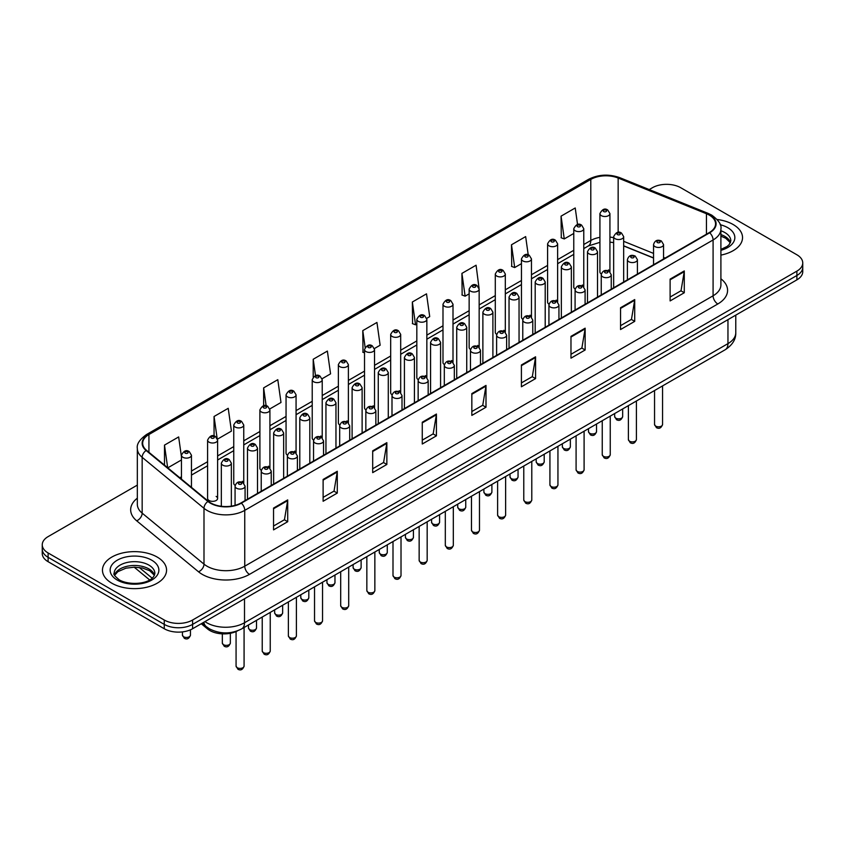 <?xml version="1.0" encoding="UTF-8"?>
<svg xmlns="http://www.w3.org/2000/svg" width="845" height="845" viewBox="0 0 845 845"><rect width="100%" height="100%" fill="white"/><g stroke="black" fill="none" stroke-linecap="round" stroke-linejoin="round"><path stroke-width="1.27" d="M582.311 285.008A5.007 2.894 0 0 1 583.768 286.92L583.779 228.72A5.007 2.894 180 0 1 580.684 231.393A5.007 2.894 180 0 1 575.223 230.759A5.007 2.894 180 0 1 573.766 228.72L573.766 287.046A5.007 2.894 0 0 0 575.17 289.053M557.626 302.024L557.626 243.814A5.007 2.894 180 0 1 554.531 246.487A5.007 2.894 180 0 1 549.07 245.863A5.007 2.894 180 0 1 547.602 243.814L547.602 302.151A5.007 2.894 0 0 0 549.018 304.158M529.995 315.206A5.007 2.894 0 0 1 531.463 317.118L531.463 258.919A5.007 2.894 180 0 1 528.378 261.591A5.007 2.894 180 0 1 522.918 260.957A5.007 2.894 180 0 1 521.449 258.919L521.449 317.245A5.007 2.894 0 0 0 522.865 319.262M503.842 330.3A5.007 2.894 0 0 1 505.31 332.222L505.31 274.023A5.007 2.894 180 0 1 502.215 276.685A5.007 2.894 180 0 1 496.765 276.061A5.007 2.894 180 0 1 495.297 274.023L495.297 332.349A5.007 2.894 0 0 0 496.702 334.356M479.157 347.327L479.157 289.117A5.007 2.894 180 0 1 476.062 291.789A5.007 2.894 180 0 1 470.612 291.166A5.007 2.894 180 0 1 469.144 289.117L469.144 347.453A5.007 2.894 0 0 0 470.549 349.46M453.004 362.42L453.004 304.221A5.007 2.894 180 0 1 449.91 306.893A5.007 2.894 180 0 1 444.449 306.26A5.007 2.894 180 0 1 442.991 304.221L442.991 362.547A5.007 2.894 0 0 0 444.396 364.565M425.384 375.603A5.007 2.894 0 0 1 426.841 377.525L426.852 319.315A5.007 2.894 180 0 1 423.757 321.987A5.007 2.894 180 0 1 418.296 321.364A5.007 2.894 180 0 1 416.828 319.315L416.828 377.652A5.007 2.894 0 0 0 418.243 379.658M399.22 390.707A5.007 2.894 0 0 1 400.688 392.619L400.688 334.419A5.007 2.894 180 0 1 397.604 337.092A5.007 2.894 180 0 1 392.143 336.468A5.007 2.894 180 0 1 390.675 334.419L390.675 392.745A5.007 2.894 0 0 0 392.091 394.763M373.067 405.811A5.007 2.894 0 0 1 374.536 407.723L374.536 349.524A5.007 2.894 180 0 1 371.441 352.196A5.007 2.894 180 0 1 365.991 351.562A5.007 2.894 180 0 1 364.522 349.524L364.522 407.85A5.007 2.894 0 0 0 365.927 409.857M348.383 422.827L348.383 364.617A5.007 2.894 180 0 1 345.288 367.29A5.007 2.894 180 0 1 339.838 366.667A5.007 2.894 180 0 1 338.37 364.617L338.37 422.954A5.007 2.894 0 0 0 339.774 424.961M320.762 436.009A5.007 2.894 0 0 1 322.22 437.921L322.23 379.722A5.007 2.894 180 0 1 319.135 382.394A5.007 2.894 180 0 1 313.675 381.76A5.007 2.894 180 0 1 312.217 379.722L312.217 438.048A5.007 2.894 0 0 0 313.622 440.065M294.609 451.103A5.007 2.894 0 0 1 296.067 453.026L296.067 394.816A5.007 2.894 180 0 1 292.983 397.488A5.007 2.894 180 0 1 287.522 396.865A5.007 2.894 180 0 1 286.054 394.816L286.054 453.152A5.007 2.894 0 0 0 287.469 455.159M268.446 466.208A5.007 2.894 0 0 1 269.914 468.119L269.914 409.92A5.007 2.894 180 0 1 266.83 412.592A5.007 2.894 180 0 1 261.369 411.969A5.007 2.894 180 0 1 259.901 409.92L259.901 468.257A5.007 2.894 0 0 0 261.316 470.264M242.293 481.312A5.007 2.894 0 0 1 243.761 483.224L243.761 425.024A5.007 2.894 180 0 1 240.667 427.697A5.007 2.894 180 0 1 235.216 427.063A5.007 2.894 180 0 1 233.748 425.024L233.748 483.351A5.007 2.894 0 0 0 235.153 485.368M217.609 498.455L217.609 440.118A5.007 2.894 180 0 1 214.514 442.791A5.007 2.894 180 0 1 209.064 442.167A5.007 2.894 180 0 1 207.595 440.118L207.595 498.455A5.007 2.894 0 0 0 209.064 500.493A5.007 2.894 0 0 0 214.514 501.127A5.007 2.894 0 0 0 217.609 498.455A5.007 2.894 0 0 0 216.14 496.406M608.463 269.904A5.007 2.894 0 0 1 609.921 271.815L609.932 213.616A5.007 2.894 180 0 1 606.837 216.288A5.007 2.894 180 0 1 601.386 215.665A5.007 2.894 180 0 1 599.918 213.616L599.918 271.942A5.007 2.894 0 0 0 601.323 273.96M653.544 258.042L623.673 245.958M557.615 302.014A5.007 2.894 0 0 0 556.158 300.102M479.147 347.316A5.007 2.894 0 0 0 477.689 345.404M452.994 362.42A5.007 2.894 0 0 0 451.536 360.509M348.372 422.817A5.007 2.894 0 0 0 346.915 420.905M237.635 630.793A20.026 11.566 180 0 1 207.574 628.965L201.247 623.737M733.154 224.516A32.047 18.505 0 0 0 717.141 219.499A32.047 18.505 0 0 1 733.154 224.516A32.047 18.505 0 0 1 742.533 237.603A32.047 18.505 0 0 0 733.154 224.516M157.17 557.056A32.047 18.505 0 0 0 122.25 553.042A32.047 18.505 0 0 0 102.467 570.143A32.047 18.505 0 0 0 111.846 583.219A32.047 18.505 0 0 0 146.776 587.233A32.047 18.505 0 0 0 166.56 570.143A32.047 18.505 0 0 0 157.17 557.056A32.047 18.505 0 0 0 122.25 553.042A32.047 18.505 0 0 0 102.467 570.143A32.047 18.505 0 0 0 111.846 583.219A32.047 18.505 0 0 0 146.776 587.233A32.047 18.505 0 0 0 166.56 570.143A32.047 18.505 0 0 0 157.17 557.056M709.304 215.116A21.368 12.337 180 0 1 715.567 223.84A21.368 12.337 180 0 1 709.304 232.555L240.973 502.955A21.368 12.337 180 0 1 208.366 501.307L146.534 450.322A21.368 12.337 180 0 1 142.668 443.245A21.368 12.337 180 0 1 148.931 434.52L590.792 179.415A21.368 12.337 180 0 1 618.149 178.031L706.452 213.732A21.368 12.337 180 0 1 709.304 215.116M709.684 214.894A21.896 12.643 0 0 0 706.758 213.479L618.455 177.788A21.896 12.643 0 0 0 590.412 179.203L148.551 434.309A21.896 12.643 0 0 0 146.1 450.501L207.923 501.476A21.896 12.643 0 0 0 241.353 503.166L709.684 232.776A21.896 12.643 0 0 0 709.684 214.894M137.334 485.104L48.112 536.617A20.026 11.566 0 0 0 42.25 544.793L42.25 553.517A20.026 11.566 0 0 0 48.112 561.693L164.257 628.743L164.257 624.381A20.026 11.566 0 0 0 192.586 624.381L796.888 275.491A20.026 11.566 0 0 0 802.75 267.316A20.026 11.566 0 0 1 796.888 275.491L192.586 624.381A20.026 11.566 0 0 1 164.257 624.381L48.112 557.33L164.257 624.381L164.257 620.019A20.026 11.566 0 0 0 192.586 620.019L796.888 271.129A20.026 11.566 0 0 0 802.75 262.953A20.026 11.566 0 0 0 796.888 254.778L680.743 187.727A20.026 11.566 0 0 0 652.414 187.727L649.224 189.565M42.25 549.155A20.026 11.566 0 0 0 48.112 557.33A20.026 11.566 0 0 1 42.25 549.155M273.548 508.077L273.548 529.878L287.712 521.703L287.712 499.902L273.548 508.077M273.548 526.012L284.459 519.717L287.659 500.62A5.345 3.084 -120 0 0 287.712 499.902M284.364 519.77L287.712 521.703M323.117 479.453L323.117 501.265L337.282 493.079L337.282 471.278L323.117 479.453M323.117 497.388L334.029 491.093L337.229 472.006A5.345 3.084 -120 0 0 337.282 471.278M333.933 491.146L337.282 493.079M372.687 450.839L372.687 472.64L386.852 464.465L386.852 442.653L372.687 450.839M372.687 468.774L383.598 462.468L386.799 443.382A5.345 3.084 -120 0 0 386.852 442.653M383.503 462.532L386.852 464.465M422.268 422.215L422.268 444.016L436.432 435.84L436.432 414.039L422.268 422.215M422.268 440.15L433.168 433.855L436.369 414.758A5.345 3.084 -120 0 0 436.432 414.039M433.073 433.907L436.432 435.84M670.117 279.114L670.117 300.926L684.281 292.74L684.281 270.939L670.117 279.114M670.117 297.049L681.028 290.754L684.228 271.667A5.345 3.084 -120 0 0 684.281 270.939M680.933 290.807L684.281 292.74M620.547 307.738L620.547 329.539L634.711 321.364L634.711 299.563L620.547 307.738M620.547 325.674L631.458 319.378L634.658 300.281A5.345 3.084 -120 0 0 634.711 299.563M631.363 319.431L634.711 321.364M570.977 336.352L570.977 358.164L585.141 349.988L585.141 328.177L570.977 336.352M570.977 354.287L581.888 347.992L585.089 328.906A5.345 3.084 -120 0 0 585.141 328.177M581.793 348.045L585.141 349.988M521.407 364.977L521.407 386.778L535.572 378.602L535.572 356.801L521.407 364.977M521.407 382.912L532.318 376.616L535.508 357.519A5.345 3.084 -120 0 0 535.572 356.801M532.223 376.669L535.572 378.602M471.837 393.59L471.837 415.402L486.002 407.227L486.002 385.415L471.837 393.59M471.837 411.536L482.748 405.23L485.938 386.144A5.345 3.084 -120 0 0 486.002 385.415M482.653 405.294L486.002 407.227M720.901 255.105A32.047 18.505 0 0 0 742.533 237.603A32.047 18.505 0 0 1 720.901 255.105M42.25 544.793A20.026 11.566 0 0 0 48.112 552.968L164.257 620.019M269.798 408.948L280.994 402.474L277.794 379.69L263.64 387.876L263.64 405.748M217.482 439.146L231.424 431.098L228.224 408.315L214.06 416.49L214.06 435.999M181.443 456.765L178.654 436.939L164.49 445.114L164.49 465.13M426.725 318.343L429.714 316.621L426.514 293.838L412.349 302.014L412.582 323.688M479.03 288.145L476.084 265.214L461.919 273.389L462.152 295.063M528.22 254.873L525.653 236.589L511.489 244.775L511.721 266.45M577.547 224.538L575.223 207.976L561.069 216.151L561.291 237.825M322.103 378.74L330.564 373.86L327.374 351.076L313.21 359.252L313.21 377.102M374.409 348.541L380.134 345.235L376.944 322.452L362.78 330.627L363.001 352.302M364.522 352.872L362.78 352.217M362.78 330.627L365.135 347.411M412.349 302.014L415.55 324.797L416.828 324.058M415.55 324.797L412.349 323.603M461.919 273.389L465.12 296.172L469.144 293.849M465.12 296.172L461.919 294.979M511.489 244.775L514.689 267.559L521.449 263.651M514.689 267.559L511.489 266.365M561.069 216.151L564.259 238.934L573.766 233.452M564.259 238.934L561.069 237.741M313.21 359.252L315.512 375.666M263.64 387.876L266.143 405.748M214.06 416.49L217.112 438.217M167.785 467.845L181.443 459.955M164.49 445.114L167.669 467.75M164.257 628.743A20.026 11.566 0 0 0 192.586 628.743L796.888 279.853A20.026 11.566 0 0 0 802.75 271.678L802.75 262.953M207.574 627.624L207.574 628.965M720.901 278.787A33.388 19.277 180 0 1 717.806 303.978L249.476 574.368A6.675 3.855 60 0 1 244.754 566.182L713.085 295.792A26.702 15.421 0 0 0 720.901 284.892L720.901 229.069A26.702 15.421 180 0 1 713.085 239.969A6.675 3.855 -120 0 0 709.684 232.776M249.476 574.368A33.388 19.277 180 0 1 202.261 574.368A33.388 19.277 180 0 1 198.522 571.79L136.689 520.805A33.388 19.277 180 0 1 137.334 498.191M206.983 566.182A26.702 15.421 0 0 0 244.754 566.182L244.754 510.359A26.702 15.421 180 0 1 203.994 508.31L142.161 457.325A26.702 15.421 180 0 1 137.334 448.484L137.334 504.307A26.702 15.421 0 0 0 142.161 513.147L203.994 564.133A26.702 15.421 0 0 0 206.983 566.182M720.901 229.069C721.799 224.897 718.725 220.249 711.701 215.116L708.194 213.405A6.675 3.126 112 0 0 706.758 213.479M708.194 213.405L619.892 177.714C608.833 173.795 598.334 174.366 588.395 179.415A6.675 3.855 60 0 1 590.412 179.203M148.551 434.309A6.675 3.855 -120 0 0 146.534 434.52C139.605 439.506 136.531 444.153 137.334 448.484M146.1 450.501A6.675 4.468 129.5 0 0 142.161 457.325L142.161 513.147A6.675 4.468 -50.5 0 1 136.689 520.805M619.892 177.714A6.675 3.126 112 0 0 618.455 177.788M207.923 501.476A6.675 4.468 129.5 0 0 203.994 508.31L203.994 564.133A6.675 4.468 -50.5 0 1 198.522 571.79M241.353 503.166A6.675 3.855 60 0 1 244.754 510.359L713.085 239.969L713.085 295.792A6.675 3.855 60 0 0 717.806 303.978M192.586 620.019L192.586 628.743M796.888 271.129L796.888 279.853M48.112 552.968L48.112 561.693M148.931 434.52L148.931 452.297M706.452 213.732L706.452 234.202M618.149 178.031L618.149 232.364M665.11 258.074L663.557 257.45M653.544 253.405L623.673 241.321M613.65 237.698A21.368 12.337 0 0 0 609.932 237.086M599.918 237.36A21.368 12.337 0 0 0 590.792 240.476L583.779 244.522M590.792 179.415L590.792 240.476A12.02 6.94 60 0 1 588.3 245.979L583.779 248.588M573.766 250.31L557.626 259.626M547.602 265.404L531.463 274.731M521.449 280.508L505.31 289.824M495.297 295.613L479.157 304.929M469.144 310.707L453.004 320.023M442.991 325.811L426.852 335.127M416.828 340.905L400.688 350.231M390.675 356.009L374.536 365.325M364.522 371.113L348.383 380.43M338.37 386.207L322.23 395.523M312.217 401.312L296.067 410.628M286.054 416.416L269.914 425.732M259.901 431.51L243.761 440.826M233.748 446.614L217.609 455.93M207.595 461.708L191.456 471.035M181.443 476.812L179.805 477.752M471.837 394.288L485.938 386.144M521.407 365.663L535.508 357.519M570.977 337.049L585.089 328.906M620.547 308.425L634.658 300.281M670.117 279.811L684.228 271.667M422.268 422.901L436.369 414.758M372.687 451.526L386.799 443.382M323.117 480.15L337.229 472.006M273.548 508.764L287.659 500.62M204.955 621.603A26.702 15.421 0 0 0 206.75 622.744A26.702 15.421 0 0 0 244.511 622.744L727.957 343.63A26.702 15.421 0 0 0 735.773 332.729C735.974 339.363 732.446 345.035 725.19 349.745L241.744 628.86A13.351 7.711 60 0 0 244.511 622.744L244.511 598.756M727.957 319.642L727.957 343.63A13.351 7.711 60 0 1 725.19 349.745M203.867 622.226A13.351 8.936 129.5 0 0 206.201 626.567L202.145 623.219M139.203 567.46L152.174 578.16M662.564 424.475C661.244 428.077 659.195 429.133 656.417 427.644L654.548 424.475A4.003 2.313 0 0 0 655.72 426.112A4.003 2.313 0 0 0 660.093 426.619A4.003 2.313 0 0 0 662.564 424.475L662.564 385.901M655.012 246.624A5.007 2.894 180 0 1 653.544 244.585C654.822 240.476 657.442 239.283 661.403 241.005L663.557 244.585A5.007 2.894 180 0 1 660.473 247.247A5.007 2.894 180 0 1 655.012 246.624M659.734 241.174A1.669 0.961 0 0 0 657.378 241.174A1.669 0.961 0 0 0 657.378 242.536A1.669 0.961 0 0 0 659.734 242.536A1.669 0.961 0 0 0 659.734 241.174M615.825 418.18A4.003 2.313 0 0 0 620.198 418.687A4.003 2.313 0 0 0 622.67 416.543C621.35 420.155 619.301 421.201 616.523 419.712L614.653 416.543A4.003 2.313 0 0 0 615.825 418.18M623.673 281.998L623.673 236.653A5.007 2.894 180 0 1 620.579 239.315A5.007 2.894 180 0 1 615.118 238.691A5.007 2.894 180 0 1 613.65 236.653L613.65 287.786M617.484 234.604A1.669 0.961 0 0 0 619.839 234.604A1.669 0.961 0 0 0 619.839 233.241A1.669 0.961 0 0 0 617.484 233.241A1.669 0.961 0 0 0 617.484 234.604M603.742 211.567A1.669 0.961 0 0 0 606.108 211.567A1.669 0.961 0 0 0 606.108 210.204A1.669 0.961 0 0 0 603.742 210.204A1.669 0.961 0 0 0 603.742 211.567M730.502 242.557A20.354 11.745 0 0 0 724.873 236.378A20.354 11.745 0 0 0 720.901 234.593M720.901 249.412L727.059 246.487L729.172 244.627L730.84 240.878A20.354 11.745 0 0 0 724.873 232.565A20.354 11.745 0 0 0 720.901 230.78M720.901 250.31A24.357 14.059 0 0 0 727.714 227.664A24.357 14.059 0 0 0 720.183 224.707M636.401 439.58C635.091 443.181 633.042 444.238 630.254 442.748L628.395 439.58A4.003 2.313 0 0 0 629.567 441.217A4.003 2.313 0 0 0 633.93 441.713A4.003 2.313 0 0 0 636.401 439.58L636.401 401.005M628.86 261.728A5.007 2.894 180 0 1 627.391 259.679C628.669 255.57 631.289 254.377 635.25 256.109L637.405 259.679A5.007 2.894 180 0 1 634.32 262.351A5.007 2.894 180 0 1 628.86 261.728M633.581 256.278A1.669 0.961 0 0 0 631.215 256.278A1.669 0.961 0 0 0 631.215 257.64A1.669 0.961 0 0 0 633.581 257.64A1.669 0.961 0 0 0 633.581 256.278M610.248 454.684C608.928 458.286 606.879 459.342 604.101 457.842L602.242 454.684A4.003 2.313 0 0 0 603.414 456.311A4.003 2.313 0 0 0 607.777 456.818A4.003 2.313 0 0 0 610.248 454.684L610.248 416.11M602.707 276.822A5.007 2.894 180 0 1 601.239 274.783C602.517 270.675 605.136 269.481 609.097 271.213L611.252 274.783A5.007 2.894 180 0 1 608.157 277.456A5.007 2.894 180 0 1 602.707 276.822M607.428 271.372A1.669 0.961 0 0 0 605.062 271.372A1.669 0.961 0 0 0 605.062 272.734A1.669 0.961 0 0 0 607.428 272.734A1.669 0.961 0 0 0 607.428 271.372M584.096 469.778C582.775 473.38 580.726 474.436 577.948 472.946L576.089 469.778A4.003 2.313 0 0 0 577.262 471.415A4.003 2.313 0 0 0 581.624 471.922A4.003 2.313 0 0 0 584.096 469.778L584.096 431.203M576.554 291.926A5.007 2.894 180 0 1 575.086 289.877C576.364 285.768 578.983 284.585 582.944 286.307L585.099 289.877A5.007 2.894 180 0 1 582.004 292.55A5.007 2.894 180 0 1 576.554 291.926M581.275 286.476A1.669 0.961 0 0 0 578.909 286.476A1.669 0.961 0 0 0 578.909 287.839A1.669 0.961 0 0 0 581.275 287.839A1.669 0.961 0 0 0 581.275 286.476M557.943 484.882C556.623 488.484 554.573 489.54 551.796 488.04L549.926 484.882A4.003 2.313 0 0 0 551.098 486.519A4.003 2.313 0 0 0 555.471 487.016A4.003 2.313 0 0 0 557.943 484.882L557.943 446.308M550.391 307.031A5.007 2.894 180 0 1 548.933 304.982C550.211 300.873 552.831 299.679 556.781 301.411L558.946 304.982A5.007 2.894 180 0 1 555.852 307.654A5.007 2.894 180 0 1 550.391 307.031M555.112 301.57A1.669 0.961 0 0 0 552.757 301.57A1.669 0.961 0 0 0 552.757 302.933A1.669 0.961 0 0 0 555.112 302.933A1.669 0.961 0 0 0 555.112 301.57M589.673 433.284A4.003 2.313 0 0 0 594.035 433.781A4.003 2.313 0 0 0 596.517 431.647C595.197 435.249 593.148 436.305 590.37 434.816L588.5 431.647A4.003 2.313 0 0 0 589.673 433.284M597.51 297.102L597.51 251.747A5.007 2.894 180 0 1 594.426 254.419A5.007 2.894 180 0 1 588.965 253.796A5.007 2.894 180 0 1 587.497 251.747L587.497 302.88M591.331 249.708A1.669 0.961 0 0 0 593.686 249.708A1.669 0.961 0 0 0 593.686 248.345A1.669 0.961 0 0 0 591.331 248.345A1.669 0.961 0 0 0 591.331 249.708M563.52 448.389A4.003 2.313 0 0 0 567.882 448.885A4.003 2.313 0 0 0 570.354 446.751C569.034 450.353 566.995 451.41 564.206 449.91L562.347 446.751A4.003 2.313 0 0 0 563.52 448.389M571.357 312.206L571.357 266.851A5.007 2.894 180 0 1 568.273 269.523A5.007 2.894 180 0 1 562.812 268.89A5.007 2.894 180 0 1 561.344 266.851L561.344 317.984M565.168 264.802A1.669 0.961 0 0 0 567.534 264.802A1.669 0.961 0 0 0 567.534 263.439A1.669 0.961 0 0 0 565.168 263.439A1.669 0.961 0 0 0 565.168 264.802M537.367 463.482A4.003 2.313 0 0 0 541.729 463.989A4.003 2.313 0 0 0 544.201 461.845C542.881 465.447 540.832 466.503 538.054 465.014L536.195 461.845A4.003 2.313 0 0 0 537.367 463.482M545.205 327.3L545.205 281.945A5.007 2.894 180 0 1 542.11 284.617A5.007 2.894 180 0 1 536.659 283.994A5.007 2.894 180 0 1 535.191 281.945L535.191 333.088M539.015 279.906A1.669 0.961 0 0 0 541.381 279.906A1.669 0.961 0 0 0 541.381 278.544A1.669 0.961 0 0 0 539.015 278.544A1.669 0.961 0 0 0 539.015 279.906M154.519 575.086A20.354 11.745 0 0 0 148.9 568.917A20.354 11.745 0 0 0 128.472 566.002A20.354 11.745 0 0 0 114.498 575.086M148.9 565.104A20.354 11.745 0 0 0 126.729 562.559A20.354 11.745 0 0 0 114.159 573.406C113.093 574.04 114.804 576.195 119.293 579.881C129.75 585.997 153.019 584.296 154.867 573.406A20.354 11.745 0 0 0 148.9 565.104M117.286 580.082A24.357 14.059 0 0 0 151.73 580.082A24.357 14.059 0 0 0 151.73 560.193A24.357 14.059 0 0 0 117.286 560.193A24.357 14.059 0 0 0 117.286 580.082M531.79 499.976C530.47 503.588 528.421 504.634 525.643 503.145L523.773 499.976A4.003 2.313 0 0 0 524.946 501.613A4.003 2.313 0 0 0 529.319 502.12A4.003 2.313 0 0 0 531.79 499.976L531.79 461.402M524.238 322.125A5.007 2.894 180 0 1 522.77 320.086C524.048 315.977 526.667 314.784 530.628 316.505L532.783 320.086A5.007 2.894 180 0 1 529.699 322.758A5.007 2.894 180 0 1 524.238 322.125M528.959 316.674A1.669 0.961 0 0 0 526.604 316.674A1.669 0.961 0 0 0 526.604 318.037A1.669 0.961 0 0 0 528.959 318.037A1.669 0.961 0 0 0 528.959 316.674M505.627 515.08C504.317 518.682 502.268 519.738 499.479 518.249L497.62 515.08A4.003 2.313 0 0 0 498.793 516.717A4.003 2.313 0 0 0 503.155 517.214A4.003 2.313 0 0 0 505.627 515.08L505.627 476.506M498.085 337.229A5.007 2.894 180 0 1 496.617 335.18C497.895 331.071 500.515 329.888 504.476 331.61L506.63 335.18A5.007 2.894 180 0 1 503.546 337.852A5.007 2.894 180 0 1 498.085 337.229M502.807 331.779A1.669 0.961 0 0 0 500.441 331.779A1.669 0.961 0 0 0 500.441 333.141A1.669 0.961 0 0 0 502.807 333.141A1.669 0.961 0 0 0 502.807 331.779M479.474 530.185C478.154 533.786 476.105 534.843 473.327 533.343L471.468 530.185A4.003 2.313 0 0 0 472.64 531.822A4.003 2.313 0 0 0 477.002 532.318A4.003 2.313 0 0 0 479.474 530.185L479.474 491.61M471.932 352.323A5.007 2.894 180 0 1 470.464 350.284C471.742 346.175 474.362 344.982 478.323 346.714L480.478 350.284A5.007 2.894 180 0 1 477.383 352.957A5.007 2.894 180 0 1 471.932 352.323M476.654 346.872A1.669 0.961 0 0 0 474.288 346.872A1.669 0.961 0 0 0 474.288 348.235A1.669 0.961 0 0 0 476.654 348.235A1.669 0.961 0 0 0 476.654 346.872M511.214 478.587A4.003 2.313 0 0 0 515.577 479.083A4.003 2.313 0 0 0 518.048 476.95C516.728 480.551 514.679 481.608 511.901 480.108L510.031 476.95A4.003 2.313 0 0 0 511.214 478.587M519.052 342.405L519.052 297.049A5.007 2.894 180 0 1 515.957 299.721A5.007 2.894 180 0 1 510.496 299.098A5.007 2.894 180 0 1 509.039 297.049L509.039 348.182M512.862 295.011A1.669 0.961 0 0 0 515.218 295.011A1.669 0.961 0 0 0 515.218 293.648A1.669 0.961 0 0 0 512.862 293.648A1.669 0.961 0 0 0 512.862 295.011M485.051 493.681A4.003 2.313 0 0 0 489.424 494.188A4.003 2.313 0 0 0 491.896 492.054C490.575 495.656 488.526 496.712 485.748 495.212L483.879 492.054A4.003 2.313 0 0 0 485.051 493.681M492.899 357.509L492.899 312.154A5.007 2.894 180 0 1 489.804 314.826A5.007 2.894 180 0 1 484.343 314.192A5.007 2.894 180 0 1 482.875 312.154L482.875 363.287M486.709 310.104A1.669 0.961 0 0 0 489.065 310.104A1.669 0.961 0 0 0 489.065 308.742A1.669 0.961 0 0 0 486.709 308.742A1.669 0.961 0 0 0 486.709 310.104M458.898 508.785A4.003 2.313 0 0 0 463.261 509.281A4.003 2.313 0 0 0 465.743 507.148C464.423 510.75 462.373 511.806 459.595 510.317L457.726 507.148A4.003 2.313 0 0 0 458.898 508.785M466.736 372.603L466.736 327.247A5.007 2.894 180 0 1 463.651 329.92A5.007 2.894 180 0 1 458.191 329.296A5.007 2.894 180 0 1 456.722 327.247L456.722 378.391M460.557 325.209A1.669 0.961 0 0 0 462.912 325.209A1.669 0.961 0 0 0 462.912 323.846A1.669 0.961 0 0 0 460.557 323.846A1.669 0.961 0 0 0 460.557 325.209M453.321 545.279C452.001 548.88 449.952 549.937 447.174 548.447L445.315 545.279A4.003 2.313 0 0 0 446.487 546.916A4.003 2.313 0 0 0 450.85 547.423A4.003 2.313 0 0 0 453.321 545.279L453.321 506.704M445.78 367.427A5.007 2.894 180 0 1 444.312 365.389C445.59 361.28 448.209 360.086 452.17 361.808L454.325 365.389A5.007 2.894 180 0 1 451.23 368.05A5.007 2.894 180 0 1 445.78 367.427M450.501 361.977A1.669 0.961 0 0 0 448.135 361.977A1.669 0.961 0 0 0 448.135 363.339A1.669 0.961 0 0 0 450.501 363.339A1.669 0.961 0 0 0 450.501 361.977M427.169 560.383C425.848 563.985 423.799 565.041 421.021 563.552L419.152 560.383A4.003 2.313 0 0 0 420.324 562.02A4.003 2.313 0 0 0 424.697 562.516A4.003 2.313 0 0 0 427.169 560.383L427.169 521.809M419.616 382.531A5.007 2.894 180 0 1 418.148 380.482C419.437 376.374 422.056 375.18 426.007 376.912L428.172 380.482A5.007 2.894 180 0 1 425.077 383.155A5.007 2.894 180 0 1 419.616 382.531M424.338 377.081A1.669 0.961 0 0 0 421.982 377.081A1.669 0.961 0 0 0 421.982 378.444A1.669 0.961 0 0 0 424.338 378.444A1.669 0.961 0 0 0 424.338 377.081M401.016 575.487C399.696 579.089 397.646 580.145 394.868 578.645L392.999 575.487A4.003 2.313 0 0 0 394.171 577.114A4.003 2.313 0 0 0 398.544 577.621A4.003 2.313 0 0 0 401.016 575.487L401.016 536.913M393.464 397.625A5.007 2.894 180 0 1 391.995 395.587C393.274 391.478 395.893 390.284 399.854 392.017L402.009 395.587A5.007 2.894 180 0 1 398.924 398.259A5.007 2.894 180 0 1 393.464 397.625M398.185 392.175A1.669 0.961 0 0 0 395.83 392.175A1.669 0.961 0 0 0 395.83 393.538A1.669 0.961 0 0 0 398.185 393.538A1.669 0.961 0 0 0 398.185 392.175M374.853 590.581C373.543 594.183 371.494 595.239 368.705 593.75L366.846 590.581A4.003 2.313 0 0 0 368.019 592.218A4.003 2.313 0 0 0 372.381 592.725A4.003 2.313 0 0 0 374.853 590.581L374.853 552.007M367.311 412.73A5.007 2.894 180 0 1 365.843 410.681C367.121 406.572 369.74 405.389 373.701 407.11L375.856 410.681A5.007 2.894 180 0 1 372.772 413.353A5.007 2.894 180 0 1 367.311 412.73M372.032 407.279A1.669 0.961 0 0 0 369.666 407.279A1.669 0.961 0 0 0 369.666 408.642A1.669 0.961 0 0 0 372.032 408.642A1.669 0.961 0 0 0 372.032 407.279M348.7 605.685C347.379 609.287 345.33 610.343 342.552 608.844L340.693 605.685A4.003 2.313 0 0 0 341.866 607.323A4.003 2.313 0 0 0 346.228 607.819A4.003 2.313 0 0 0 348.7 605.685L348.7 567.111M341.158 427.834A5.007 2.894 180 0 1 339.69 425.785C340.968 421.676 343.588 420.483 347.548 422.215L349.703 425.785A5.007 2.894 180 0 1 346.608 428.457A5.007 2.894 180 0 1 341.158 427.834M345.88 422.373A1.669 0.961 0 0 0 343.514 422.373A1.669 0.961 0 0 0 343.514 423.736A1.669 0.961 0 0 0 345.88 423.736A1.669 0.961 0 0 0 345.88 422.373M432.746 523.889A4.003 2.313 0 0 0 437.108 524.386A4.003 2.313 0 0 0 439.58 522.252C438.259 525.854 436.21 526.91 433.432 525.41L431.573 522.252A4.003 2.313 0 0 0 432.746 523.889M440.583 387.707L440.583 342.352A5.007 2.894 180 0 1 437.499 345.024A5.007 2.894 180 0 1 432.038 344.39A5.007 2.894 180 0 1 430.57 342.352L430.57 393.485M434.393 340.303A1.669 0.961 0 0 0 436.759 340.303A1.669 0.961 0 0 0 436.759 338.94A1.669 0.961 0 0 0 434.393 338.94A1.669 0.961 0 0 0 434.393 340.303M406.593 538.983A4.003 2.313 0 0 0 410.955 539.49A4.003 2.313 0 0 0 413.427 537.346C412.106 540.958 410.057 542.004 407.279 540.515L405.42 537.346A4.003 2.313 0 0 0 406.593 538.983M414.43 402.801L414.43 357.456A5.007 2.894 180 0 1 411.335 360.118A5.007 2.894 180 0 1 405.885 359.495A5.007 2.894 180 0 1 404.417 357.456L404.417 408.589M408.241 355.407A1.669 0.961 0 0 0 410.607 355.407A1.669 0.961 0 0 0 410.607 354.044A1.669 0.961 0 0 0 408.241 354.044A1.669 0.961 0 0 0 408.241 355.407M380.44 554.088A4.003 2.313 0 0 0 384.802 554.584A4.003 2.313 0 0 0 387.274 552.45C385.954 556.052 383.905 557.109 381.127 555.619L379.257 552.45A4.003 2.313 0 0 0 380.44 554.088M388.277 417.905L388.277 372.55A5.007 2.894 180 0 1 385.183 375.222A5.007 2.894 180 0 1 379.722 374.599A5.007 2.894 180 0 1 378.264 372.55L378.264 423.683M382.088 370.511A1.669 0.961 0 0 0 384.443 370.511A1.669 0.961 0 0 0 384.443 369.149A1.669 0.961 0 0 0 382.088 369.149A1.669 0.961 0 0 0 382.088 370.511M354.277 569.192A4.003 2.313 0 0 0 358.65 569.688A4.003 2.313 0 0 0 361.121 567.555C359.801 571.157 357.752 572.213 354.974 570.713L353.104 567.555A4.003 2.313 0 0 0 354.277 569.192M362.125 433.01L362.125 387.654A5.007 2.894 180 0 1 359.03 390.327A5.007 2.894 180 0 1 353.569 389.693A5.007 2.894 180 0 1 352.101 387.654L352.101 438.787M355.935 385.605A1.669 0.961 0 0 0 358.291 385.605A1.669 0.961 0 0 0 358.291 384.243A1.669 0.961 0 0 0 355.935 384.243A1.669 0.961 0 0 0 355.935 385.605M328.124 584.286A4.003 2.313 0 0 0 332.486 584.793A4.003 2.313 0 0 0 334.969 582.649C333.648 586.25 331.599 587.307 328.821 585.817L326.952 582.649A4.003 2.313 0 0 0 328.124 584.286M335.961 448.103L335.961 402.748A5.007 2.894 180 0 1 332.877 405.42A5.007 2.894 180 0 1 327.416 404.797A5.007 2.894 180 0 1 325.948 402.748L325.948 453.892M329.782 400.71A1.669 0.961 0 0 0 332.138 400.71A1.669 0.961 0 0 0 332.138 399.347A1.669 0.961 0 0 0 329.782 399.347A1.669 0.961 0 0 0 329.782 400.71M322.547 620.779C321.227 624.392 319.178 625.437 316.4 623.948L314.53 620.779A4.003 2.313 0 0 0 315.713 622.416A4.003 2.313 0 0 0 320.075 622.923A4.003 2.313 0 0 0 322.547 620.779L322.547 582.205M315.005 442.928A5.007 2.894 180 0 1 313.537 440.889C314.815 436.78 317.435 435.587 321.396 437.309L323.55 440.889A5.007 2.894 180 0 1 320.456 443.551A5.007 2.894 180 0 1 315.005 442.928M319.727 437.478A1.669 0.961 0 0 0 317.361 437.478A1.669 0.961 0 0 0 317.361 438.84A1.669 0.961 0 0 0 319.727 438.84A1.669 0.961 0 0 0 319.727 437.478M296.394 635.884C295.074 639.485 293.025 640.542 290.247 639.052L288.377 635.884A4.003 2.313 0 0 0 289.55 637.521A4.003 2.313 0 0 0 293.923 638.017A4.003 2.313 0 0 0 296.394 635.884L296.394 597.309M288.842 458.032A5.007 2.894 180 0 1 287.374 455.983C288.663 451.874 291.282 450.691 295.232 452.413L297.398 455.983A5.007 2.894 180 0 1 294.303 458.655A5.007 2.894 180 0 1 288.842 458.032M293.564 452.582A1.669 0.961 0 0 0 291.208 452.582A1.669 0.961 0 0 0 291.208 453.945A1.669 0.961 0 0 0 293.564 453.945A1.669 0.961 0 0 0 293.564 452.582M270.242 650.988C268.921 654.59 266.872 655.646 264.094 654.146L262.225 650.988A4.003 2.313 0 0 0 263.397 652.625A4.003 2.313 0 0 0 267.759 653.122A4.003 2.313 0 0 0 270.242 650.988L270.242 612.414M262.689 473.126A5.007 2.894 180 0 1 261.221 471.087C262.499 466.979 265.119 465.785 269.08 467.517L271.234 471.087A5.007 2.894 180 0 1 268.15 473.76A5.007 2.894 180 0 1 262.689 473.126M267.411 467.676A1.669 0.961 0 0 0 265.055 467.676A1.669 0.961 0 0 0 265.055 469.038A1.669 0.961 0 0 0 267.411 469.038A1.669 0.961 0 0 0 267.411 467.676M244.078 666.082C242.768 669.684 240.719 670.74 237.931 669.251L236.072 666.082A4.003 2.313 0 0 0 237.244 667.719A4.003 2.313 0 0 0 241.607 668.226A4.003 2.313 0 0 0 244.078 666.082L244.078 627.508M236.537 488.23A5.007 2.894 180 0 1 235.068 486.181C236.346 482.083 238.966 480.889 242.927 482.611L245.082 486.181A5.007 2.894 180 0 1 241.997 488.854A5.007 2.894 180 0 1 236.537 488.23M241.258 482.78A1.669 0.961 0 0 0 238.892 482.78A1.669 0.961 0 0 0 238.892 484.143A1.669 0.961 0 0 0 241.258 484.143A1.669 0.961 0 0 0 241.258 482.78M301.971 599.39A4.003 2.313 0 0 0 306.334 599.887A4.003 2.313 0 0 0 308.805 597.753C307.485 601.355 305.436 602.411 302.658 600.911L300.799 597.753A4.003 2.313 0 0 0 301.971 599.39M309.809 463.208L309.809 417.852A5.007 2.894 180 0 1 306.724 420.525A5.007 2.894 180 0 1 301.264 419.902A5.007 2.894 180 0 1 299.795 417.852L299.795 468.986M303.619 415.814A1.669 0.961 0 0 0 305.985 415.814A1.669 0.961 0 0 0 305.985 414.441A1.669 0.961 0 0 0 303.619 414.441A1.669 0.961 0 0 0 303.619 415.814M275.819 614.484A4.003 2.313 0 0 0 280.181 614.991A4.003 2.313 0 0 0 282.652 612.857C281.332 616.459 279.283 617.505 276.505 616.016L274.646 612.857A4.003 2.313 0 0 0 275.819 614.484M283.656 478.312L283.656 432.957A5.007 2.894 180 0 1 280.561 435.629A5.007 2.894 180 0 1 275.111 434.995A5.007 2.894 180 0 1 273.643 432.957L273.643 484.09M277.466 430.908A1.669 0.961 0 0 0 279.832 430.908A1.669 0.961 0 0 0 279.832 429.545A1.669 0.961 0 0 0 277.466 429.545A1.669 0.961 0 0 0 277.466 430.908M249.655 629.588A4.003 2.313 0 0 0 254.028 630.085A4.003 2.313 0 0 0 256.5 627.951C255.179 631.553 253.13 632.609 250.352 631.12L248.483 627.951A4.003 2.313 0 0 0 249.655 629.588M257.503 493.406L257.503 448.051A5.007 2.894 180 0 1 254.408 450.723A5.007 2.894 180 0 1 248.948 450.1A5.007 2.894 180 0 1 247.49 448.051L247.49 499.194M251.314 446.012A1.669 0.961 0 0 0 253.669 446.012A1.669 0.961 0 0 0 253.669 444.65A1.669 0.961 0 0 0 251.314 444.65A1.669 0.961 0 0 0 251.314 446.012M223.502 644.693A4.003 2.313 0 0 0 227.875 645.189A4.003 2.313 0 0 0 230.347 643.056C229.027 646.657 226.978 647.714 224.2 646.214L222.33 643.056A4.003 2.313 0 0 0 223.502 644.693M231.35 506.144L231.35 463.155A5.007 2.894 180 0 1 228.256 465.827A5.007 2.894 180 0 1 222.795 465.194A5.007 2.894 180 0 1 221.327 463.155L221.327 506.282M225.161 461.106A1.669 0.961 0 0 0 227.516 461.106A1.669 0.961 0 0 0 227.516 459.743A1.669 0.961 0 0 0 225.161 459.743A1.669 0.961 0 0 0 225.161 461.106M577.589 226.671A1.669 0.961 0 0 0 579.945 226.671A1.669 0.961 0 0 0 579.945 225.309A1.669 0.961 0 0 0 577.589 225.309A1.669 0.961 0 0 0 577.589 226.671M551.436 241.776A1.669 0.961 0 0 0 553.792 241.776A1.669 0.961 0 0 0 553.792 240.413A1.669 0.961 0 0 0 551.436 240.413A1.669 0.961 0 0 0 551.436 241.776M525.273 256.869A1.669 0.961 0 0 0 527.639 256.869A1.669 0.961 0 0 0 527.639 255.507A1.669 0.961 0 0 0 525.273 255.507A1.669 0.961 0 0 0 525.273 256.869M499.12 271.974A1.669 0.961 0 0 0 501.486 271.974A1.669 0.961 0 0 0 501.486 270.611A1.669 0.961 0 0 0 499.12 270.611A1.669 0.961 0 0 0 499.12 271.974M472.968 287.078A1.669 0.961 0 0 0 475.334 287.078A1.669 0.961 0 0 0 475.334 285.716A1.669 0.961 0 0 0 472.968 285.716A1.669 0.961 0 0 0 472.968 287.078M446.815 302.172A1.669 0.961 0 0 0 449.17 302.172A1.669 0.961 0 0 0 449.17 300.809A1.669 0.961 0 0 0 446.815 300.809A1.669 0.961 0 0 0 446.815 302.172M420.662 317.276A1.669 0.961 0 0 0 423.018 317.276A1.669 0.961 0 0 0 423.018 315.914A1.669 0.961 0 0 0 420.662 315.914A1.669 0.961 0 0 0 420.662 317.276M394.499 332.37A1.669 0.961 0 0 0 396.865 332.37A1.669 0.961 0 0 0 396.865 331.008A1.669 0.961 0 0 0 394.499 331.008A1.669 0.961 0 0 0 394.499 332.37M368.346 347.475A1.669 0.961 0 0 0 370.712 347.475A1.669 0.961 0 0 0 370.712 346.112A1.669 0.961 0 0 0 368.346 346.112A1.669 0.961 0 0 0 368.346 347.475M342.193 362.579A1.669 0.961 0 0 0 344.559 362.579A1.669 0.961 0 0 0 344.559 361.216A1.669 0.961 0 0 0 342.193 361.216A1.669 0.961 0 0 0 342.193 362.579M316.041 377.673A1.669 0.961 0 0 0 318.396 377.673A1.669 0.961 0 0 0 318.396 376.31A1.669 0.961 0 0 0 316.041 376.31A1.669 0.961 0 0 0 316.041 377.673M289.888 392.777A1.669 0.961 0 0 0 292.243 392.777A1.669 0.961 0 0 0 292.243 391.415A1.669 0.961 0 0 0 289.888 391.415A1.669 0.961 0 0 0 289.888 392.777M263.724 407.882A1.669 0.961 0 0 0 266.09 407.882A1.669 0.961 0 0 0 266.09 406.519A1.669 0.961 0 0 0 263.724 406.519A1.669 0.961 0 0 0 263.724 407.882M237.572 422.975A1.669 0.961 0 0 0 239.938 422.975A1.669 0.961 0 0 0 239.938 421.613A1.669 0.961 0 0 0 237.572 421.613A1.669 0.961 0 0 0 237.572 422.975M211.419 438.08A1.669 0.961 0 0 0 213.785 438.08A1.669 0.961 0 0 0 213.785 436.717A1.669 0.961 0 0 0 211.419 436.717A1.669 0.961 0 0 0 211.419 438.08M183.608 636.76A4.003 2.313 0 0 0 187.981 637.257A4.003 2.313 0 0 0 190.452 635.123C189.132 638.725 187.083 639.781 184.305 638.281L182.435 635.123A4.003 2.313 0 0 0 183.608 636.76M191.456 487.354L191.456 455.223A5.007 2.894 180 0 1 188.361 457.895A5.007 2.894 180 0 1 182.9 457.272A5.007 2.894 180 0 1 181.443 455.223L181.443 479.104M185.266 453.173A1.669 0.961 0 0 0 187.622 453.173A1.669 0.961 0 0 0 187.622 451.811A1.669 0.961 0 0 0 185.266 451.811A1.669 0.961 0 0 0 185.266 453.173M588.395 179.415L146.534 434.52M613.65 242.621L609.932 242.124M599.918 242.335L588.3 245.979M573.766 254.366L557.626 263.693M547.602 269.47L531.463 278.787M521.449 284.575L505.31 293.891M495.297 299.669L479.157 308.995M469.144 314.773L453.004 324.089M442.991 329.877L426.852 339.194M416.828 344.971L400.688 354.287M390.675 360.076L374.536 369.392M364.522 375.169L348.383 384.496M338.37 390.274L322.23 399.59M312.217 405.378L296.067 414.694M286.054 420.472L269.914 429.799M259.901 435.576L243.761 444.892M233.748 450.681L217.609 459.997M207.595 465.775L191.456 475.091M653.544 257.894L623.673 245.81M241.744 628.86C231.002 634.257 220.26 634.257 209.507 628.86L206.201 626.567M735.773 332.729L735.773 315.132M149.639 579.934L134.165 567.175M654.548 424.475L654.548 390.527M653.544 264.749L653.544 244.585M663.557 258.971L663.557 244.585M622.67 416.543L622.67 408.938M623.673 236.653L621.508 233.072C618.603 230.981 615.984 232.174 613.65 236.653M614.653 416.543L614.653 413.564M609.932 213.616L607.777 210.046C604.872 207.944 602.253 209.137 599.918 213.616M730.397 242.779L725.707 238.216L720.901 236.156M628.395 439.58L628.395 405.632M627.391 279.853L627.391 259.679M637.405 274.065L637.405 259.679M602.242 454.684L602.242 420.736M601.239 294.958L601.239 274.783M611.252 289.17L611.252 274.783M576.089 469.778L576.089 435.83M575.086 310.052L575.086 289.877M585.099 304.274L585.099 289.877M549.926 484.882L549.926 450.934M548.933 325.156L548.933 304.982M558.946 319.368L558.946 304.982M596.517 431.647L596.517 424.042M597.51 251.747L595.355 248.176C592.451 246.075 589.831 247.268 587.497 251.747M588.5 431.647L588.5 428.658M570.354 446.751L570.354 439.136M571.357 266.851L569.203 263.281C566.298 261.179 563.678 262.373 561.344 266.851M562.347 446.751L562.347 443.762M544.201 461.845L544.201 454.24M545.205 281.945L543.05 278.375C540.145 276.283 537.526 277.466 535.191 281.945M536.195 461.845L536.195 458.867M154.424 575.318L149.734 570.755L142.573 568.051L134.492 567.175L125.884 568.189L117.846 571.685L114.603 575.318M523.773 499.976L523.773 466.028M522.77 340.25L522.77 320.086M532.783 334.472L532.783 320.086M497.62 515.08L497.62 481.132M496.617 355.354L496.617 335.18M506.63 349.576L506.63 335.18M471.468 530.185L471.468 496.237M470.464 370.459L470.464 350.284M480.478 364.67L480.478 350.284M518.048 476.95L518.048 469.334M519.052 297.049L516.886 293.479C513.982 291.377 511.373 292.571 509.039 297.049M510.031 476.95L510.031 473.96M491.896 492.054L491.896 484.438M492.899 312.154L490.734 308.573C487.829 306.481 485.21 307.675 482.875 312.154M483.879 492.054L483.879 489.065M465.743 507.148L465.743 499.543M466.736 327.247L464.581 323.677C461.676 321.586 459.057 322.769 456.722 327.247M457.726 507.148L457.726 504.169M445.315 545.279L445.315 511.331M444.312 385.552L444.312 365.389M454.325 379.775L454.325 365.389M419.152 560.383L419.152 526.435M418.148 400.657L418.148 380.482M428.172 394.868L428.172 380.482M392.999 575.487L392.999 541.539M391.995 415.761L391.995 395.587M402.009 409.973L402.009 395.587M366.846 590.581L366.846 556.633M365.843 430.855L365.843 410.681M375.856 425.077L375.856 410.681M340.693 605.685L340.693 571.738M339.69 445.959L339.69 425.785M349.703 440.171L349.703 425.785M439.58 522.252L439.58 514.637M440.583 342.352L438.428 338.782C435.524 336.68 432.904 337.873 430.57 342.352M431.573 522.252L431.573 519.263M413.427 537.346L413.427 529.741M414.43 357.456L412.275 353.875C409.371 351.784 406.751 352.978 404.417 357.456M405.42 537.346L405.42 534.367M387.274 552.45L387.274 544.845M388.277 372.55L386.112 368.98C383.207 366.878 380.599 368.071 378.264 372.55M379.257 552.45L379.257 549.461M361.121 567.555L361.121 559.939M362.125 387.654L359.959 384.084C357.055 381.982 354.435 383.176 352.101 387.654M353.104 567.555L353.104 564.566M334.969 582.649L334.969 575.044M335.961 402.748L333.807 399.178C330.902 397.087 328.282 398.27 325.948 402.748M326.952 582.649L326.952 579.67M314.53 620.779L314.53 586.831M313.537 461.053L313.537 440.889M323.55 455.275L323.55 440.889M288.377 635.884L288.377 601.936M287.374 476.157L287.374 455.983M297.398 470.38L297.398 455.983M262.225 650.988L262.225 617.04M261.221 491.262L261.221 471.087M271.234 485.474L271.234 471.087M236.072 666.082L236.072 631.553M235.068 505.363L235.068 486.181M245.082 500.578L245.082 486.181M308.805 597.753L308.805 590.137M309.809 417.852L307.654 414.282C304.749 412.18 302.13 413.374 299.795 417.852M300.799 597.753L300.799 594.764M282.652 612.857L282.652 605.242M283.656 432.957L281.501 429.376C278.596 427.285 275.977 428.478 273.643 432.957M274.646 612.857L274.646 609.868M256.5 627.951L256.5 620.346M257.503 448.051L255.338 444.481C252.433 442.389 249.814 443.572 247.49 448.051M248.483 627.951L248.483 624.973M230.347 643.056L230.347 633.296M231.35 463.155L229.185 459.585C226.28 457.483 223.661 458.677 221.327 463.155M222.33 643.056L222.33 633.856M583.779 228.72L581.613 225.14C578.709 223.048 576.089 224.242 573.766 228.72M557.626 243.814L555.461 240.244C552.556 238.142 549.937 239.336 547.602 243.814M531.463 258.919L529.308 255.348C526.403 253.246 523.784 254.44 521.449 258.919M505.31 274.023L503.155 270.442C500.251 268.351 497.631 269.534 495.297 274.023M479.157 289.117L477.002 285.547C474.098 283.445 471.478 284.638 469.144 289.117M453.004 304.221L450.839 300.651C447.934 298.549 445.315 299.743 442.991 304.221M426.852 319.315L424.686 315.745C421.782 313.653 419.162 314.836 416.828 319.315M400.688 334.419L398.534 330.849C395.629 328.747 393.009 329.941 390.675 334.419M374.536 349.524L372.381 345.943C369.476 343.852 366.857 345.045 364.522 349.524M348.383 364.617L346.228 361.047C343.323 358.945 340.704 360.139 338.37 364.617M322.23 379.722L320.065 376.152C317.16 374.05 314.541 375.243 312.217 379.722M296.067 394.816L293.912 391.246C291.007 389.154 288.388 390.337 286.054 394.816M269.914 409.92L267.759 406.35C264.855 404.248 262.235 405.442 259.901 409.92M243.761 425.024L241.607 421.454C238.702 419.352 236.082 420.546 233.748 425.024M217.609 440.118L215.454 436.548C212.549 434.457 209.93 435.64 207.595 440.118M190.452 635.123L190.452 629.81M191.456 455.223L189.291 451.652C186.386 449.551 183.766 450.744 181.443 455.223M182.435 635.123L182.435 631.891"/></g></svg>
